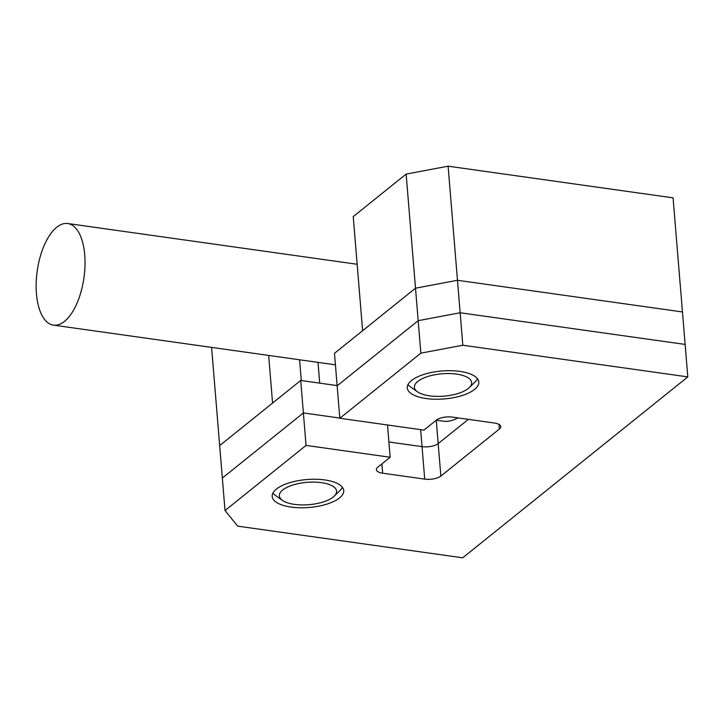 <?xml version="1.0" encoding="UTF-8"?>
<svg xmlns="http://www.w3.org/2000/svg" width="724" height="724" viewBox="0 0 724 724"><rect width="100%" height="100%" fill="white"/><g stroke="black" fill="none" stroke-linecap="round" stroke-linejoin="round"><path stroke-width="1.09" d="M211.598 347.393L219.671 445.595L272.577 403.078L268.658 355.421M687.8 376.896L462.817 345.23L420.852 353.14L339.818 418.273L423.92 430.11L436.301 420.164A11.955 4.67 -4.7 0 1 452.446 417.114L494.492 423.033A11.955 4.67 -4.7 0 1 500.791 426.581A11.955 4.67 -4.7 0 1 499.379 429.042L440.853 476.075A11.955 4.67 -4.7 0 1 424.716 479.125L382.661 473.197A11.955 4.67 -4.7 0 1 376.371 469.659A11.955 4.67 -4.7 0 1 377.774 467.197L390.155 457.251L306.053 445.414L225.019 510.538L237.716 526.149L462.699 557.815L687.8 376.896L682.461 311.954L457.478 280.279L415.513 288.197L362.615 330.714L353.24 216.612L406.137 174.095L448.102 166.185L457.478 280.279L415.513 288.197L406.137 174.095M462.817 345.23L460.147 312.759L685.13 344.425L460.147 312.759L457.478 280.279L682.461 311.954L673.076 197.851L448.102 166.185M64.463 321.393A51.304 23.611 -82 0 0 84.989 266.061A51.304 23.611 -82 0 0 67.739 223.526A51.304 23.611 -82 0 0 56.725 227.264A51.304 23.611 -82 0 0 36.2 282.595A51.304 23.611 -82 0 0 53.44 325.13A51.304 23.611 -82 0 0 64.463 321.393M440.853 476.075L438.183 443.604L468.356 419.359L438.183 443.604L436.255 420.201L443.052 421.151A92.084 42.381 -82 0 0 457.83 417.875M420.852 353.14L418.182 320.669L460.147 312.759L418.182 320.669L337.149 385.802L334.479 353.321L415.513 288.197L418.182 320.669L337.149 385.802L339.818 418.273M424.716 479.125L422.047 446.645A11.955 4.67 -4.7 0 0 438.183 443.604A11.955 4.67 -4.7 0 1 422.047 446.645L388.906 441.984L422.047 446.645L420.644 429.649M306.053 445.414L303.383 412.933L339.8 418.065L303.383 412.933L222.349 478.066L219.671 445.595L300.713 380.462L337.131 385.584M225.019 510.538L222.349 478.066L303.383 412.933L300.713 380.462M324.85 479.949A35.874 14.018 175.3 0 0 272.215 496.456A35.874 14.018 175.3 0 0 291.084 507.081A35.874 14.018 175.3 0 0 343.728 490.573A35.874 14.018 175.3 0 0 324.85 479.949M459.912 371.394A35.874 14.018 175.3 0 0 407.277 387.901A35.874 14.018 175.3 0 0 426.146 398.535A35.874 14.018 175.3 0 0 478.79 382.028A35.874 14.018 175.3 0 0 459.912 371.394M390.155 457.251L387.503 424.988M333.203 497.062A28.698 11.213 175.3 0 0 334.262 496.13A28.698 11.213 175.3 0 0 320.388 482.519A28.698 11.213 175.3 0 0 282.74 489.967A28.698 11.213 175.3 0 0 282.46 500.393A28.698 11.213 175.3 0 0 307.673 504.782A28.698 11.213 175.3 0 0 333.203 497.062M342.443 487.37A35.874 14.018 -4.7 0 1 340.289 490.202L334.262 496.13M282.46 500.393L275.545 495.524A35.874 14.018 -4.7 0 1 272.948 493.08M468.265 388.517A28.698 11.213 175.3 0 0 469.324 387.584A28.698 11.213 175.3 0 0 455.45 373.964A28.698 11.213 175.3 0 0 417.802 381.412A28.698 11.213 175.3 0 0 417.522 391.838A28.698 11.213 175.3 0 0 442.735 396.227A28.698 11.213 175.3 0 0 468.265 388.517M477.505 378.815A35.874 14.018 -4.7 0 1 475.351 381.648L469.324 387.584M417.522 391.838L410.608 386.978A35.874 14.018 -4.7 0 1 408.01 384.534M318.008 362.371L319.709 383.132M301.293 380.543L299.582 359.774M499.379 429.042L498.999 424.382M382.661 473.197L381.892 463.885M67.739 223.526L357.149 264.269M53.44 325.13L335.42 364.824"/></g></svg>
